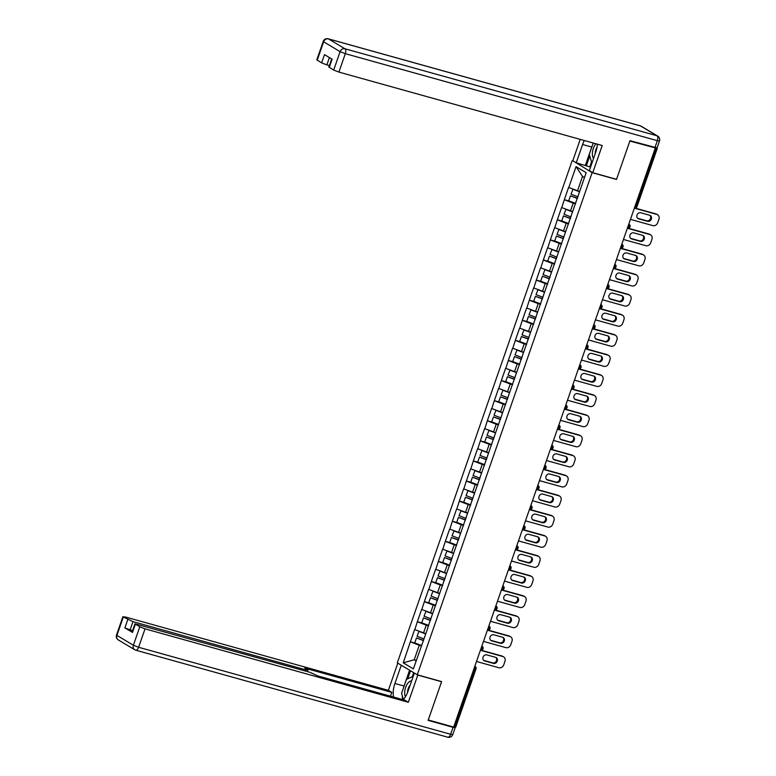 <?xml version="1.0" encoding="UTF-8"?>
<svg xmlns="http://www.w3.org/2000/svg" width="776" height="776" viewBox="0 0 776 776"><rect width="100%" height="100%" fill="white"/><g stroke="black" fill="none" stroke-linecap="round" stroke-linejoin="round"><path stroke-width="1.16" d="M572.164 160.71L397.302 662.85L417.265 674.8L592.127 172.66L573.231 161.01M416.353 660.347L414.209 659.755L403.248 662.83L413.375 668.893L427.877 627.852M403.248 662.83L410.368 641.791L415.752 643.294M425.665 633.623L414.626 629.559L410.368 641.791M414.801 629.666L417.362 621.702L422.745 623.196M432.659 613.525L421.63 609.461L417.362 621.702M421.805 609.567L424.365 601.604L429.749 603.107M439.662 593.427L428.624 589.362L424.365 601.604M428.798 589.469L431.359 581.505L436.743 583.009M446.656 573.328L435.627 569.274L431.359 581.505M435.802 569.371L438.362 561.407L443.746 562.91M453.659 553.24L442.621 549.175L438.362 561.407M442.795 549.282L445.356 541.318L450.74 542.812M460.653 533.141L449.624 529.077L445.356 541.318M449.799 529.183L452.36 521.22L457.743 522.723M467.647 513.043L456.618 508.978L452.36 521.22M456.792 509.085L459.353 501.121L464.737 502.625M474.65 492.944L463.621 488.89L459.353 501.121M463.796 488.987L466.357 481.033L471.74 482.526M481.644 472.856L470.615 468.791L466.357 481.033M470.79 468.898L473.35 460.934L478.734 462.438M488.647 452.757L477.609 448.693L473.35 460.934M477.783 448.8L480.354 440.836L485.737 442.339M495.641 432.659L484.612 428.594L480.354 440.836M484.787 428.701L487.347 420.738L492.731 422.241M502.644 412.56L491.606 408.506L487.347 420.738M491.78 408.603L494.341 400.649L499.725 402.143M509.638 392.472L498.609 388.407L494.341 400.649M498.784 388.514L501.344 380.55L506.728 382.054M516.641 372.373L505.603 368.309L501.344 380.55M505.777 368.416L508.338 360.452L513.722 361.955M523.635 352.275L512.606 348.211L508.338 360.452M512.781 348.317L515.342 340.354L520.725 341.857M530.638 332.176L519.6 328.122L515.342 340.354M519.774 328.219L522.335 320.265L527.719 321.759M537.632 312.088L526.603 308.024L522.335 320.265M526.778 308.13L529.339 300.166L534.722 301.67M544.626 291.989L533.597 287.925L529.339 300.166M533.772 288.032L536.332 280.068L541.716 281.572M551.629 271.891L540.6 267.827L536.332 280.068M540.775 267.933L543.336 259.97L548.719 261.473M558.623 251.802L547.594 247.738L543.336 259.97M547.769 247.835L550.33 239.881L555.713 241.375M565.626 231.704L554.588 227.64L550.33 239.881M554.762 227.746L557.333 219.783L562.716 221.286M572.62 211.606L561.591 207.541L557.333 219.783M561.766 207.648L564.327 199.684L569.71 201.188M579.623 191.507L568.585 187.443L564.327 199.684M568.76 187.549L576.054 166.617L586.181 172.679L427.663 627.862M428.594 625.815L426.247 625.165L423.512 633.022M426.247 625.165L417.536 621.799M435.588 605.716L433.25 605.067L430.515 612.924M433.25 605.067L424.54 601.71M442.592 585.628L440.244 584.968L437.509 592.825M440.244 584.968L431.534 581.612M449.585 565.529L447.248 564.88L444.512 572.736M447.248 564.88L438.537 561.514M456.579 545.431L454.241 544.781L451.506 552.638M454.241 544.781L445.531 541.425M463.582 525.333L461.245 524.683L458.509 532.54M461.245 524.683L452.534 521.327M470.576 505.244L468.238 504.584L465.503 512.441M468.238 504.584L459.528 501.228M477.579 485.145L475.242 484.496L472.497 492.353M475.242 484.496L466.531 481.13M484.573 465.047L482.235 464.397L479.5 472.254M482.235 464.397L473.525 461.041M491.577 444.949L489.229 444.299L486.494 452.156M489.229 444.299L480.528 440.943M498.57 424.86L496.233 424.2L493.497 432.057M496.233 424.2L487.522 420.844M505.574 404.762L503.226 404.112L500.491 411.969M503.226 404.112L494.516 400.746M512.567 384.663L510.23 384.013L507.494 391.87M510.23 384.013L501.519 380.657M519.571 364.565L517.223 363.915L514.488 371.772M517.223 363.915L508.513 360.559M526.564 344.476L524.227 343.816L521.491 351.673M524.227 343.816L515.516 340.46M533.568 324.378L531.221 323.728L528.485 331.585M531.221 323.728L522.51 320.362M540.562 304.279L538.224 303.629L535.488 311.486M538.224 303.629L529.513 300.273M547.555 284.181L545.218 283.531L542.482 291.388M545.218 283.531L536.507 280.175M554.559 264.092L552.221 263.433L549.476 271.299M552.221 263.433L543.51 260.076M561.552 243.994L559.215 243.344L556.479 251.201M559.215 243.344L550.504 239.978M568.556 223.895L566.208 223.245L563.473 231.102M566.208 223.245L557.507 219.889M575.549 203.797L573.212 203.147L570.476 211.004M573.212 203.147L564.501 199.791M635.03 206.251L635.922 206.494L656.244 148.138L656.942 148.003M656.244 148.138L629.86 141.067L616.483 179.45L592.127 172.66M584.473 177.588L582.524 176.414L577.47 190.915M582.524 176.414L576.054 166.617M417.265 674.8L441.622 681.59L428.255 719.982L453.659 727.063L655.254 148.148M454.639 727.063L474.96 668.699L476.037 668.854L455.716 727.209L453.747 726.811M421.591 645.913L419.253 645.254L414.209 659.755L416.159 660.919M419.253 645.254L410.543 641.898M657.553 214.748A4.122 3.579 120.9 0 0 656.787 214.418L655.914 213.895A4.122 3.579 -59.1 0 1 656.68 214.224L657.553 214.748A4.122 3.579 120.9 0 1 658.921 219.259L657.708 222.731A4.122 3.579 120.9 0 1 652.888 225.632L630.452 219.375M656.787 214.418L634.361 208.162M640.637 212.74A3.23 2.803 120.9 0 0 638.532 218.793L647.572 221.325A3.23 2.803 120.9 0 0 649.687 215.262L640.637 212.74M655.914 213.895L634.855 208.026M637.513 218.231A3.23 2.803 120.9 0 0 637.659 218.279L646.699 220.801A3.23 2.803 120.9 0 0 649.822 215.311M579.604 191.565L579.051 191.352M572.998 189.189L571.01 194.165L577.984 196.823M579.527 191.788L572.736 189.208M575.676 203.457L568.701 200.8L570.428 195.843L577.48 198.268M577.402 198.491L570.428 195.843M650.56 234.847A4.122 3.579 120.9 0 0 649.793 234.517L648.92 233.993A4.122 3.579 -59.1 0 1 649.687 234.323L650.56 234.847A4.122 3.579 120.9 0 1 651.927 239.347L650.715 242.83A4.122 3.579 120.9 0 1 645.884 245.72L623.458 239.474M649.793 234.517L627.357 228.26M633.643 232.839A3.23 2.803 120.9 0 0 631.528 238.892L640.578 241.414A3.23 2.803 120.9 0 0 642.683 235.361L633.643 232.839M648.92 233.993L627.862 228.125M630.519 238.329A3.23 2.803 120.9 0 0 630.655 238.368L639.705 240.89A3.23 2.803 120.9 0 0 642.829 235.409M572.601 211.654L572.058 211.45M565.995 209.278L564.016 214.263L570.981 216.921M572.523 211.887L565.743 209.307M568.672 223.556L561.708 220.898L563.434 215.941L570.486 218.366M570.399 218.589L563.434 215.941M643.566 254.945A4.122 3.579 120.9 0 0 642.79 254.615L641.917 254.091A4.122 3.579 -59.1 0 1 642.693 254.421L643.566 254.945A4.122 3.579 120.9 0 1 644.924 259.446L643.711 262.928A4.122 3.579 120.9 0 1 638.89 265.819L616.454 259.562M642.79 254.615L620.363 248.359M626.639 252.937A3.23 2.803 120.9 0 0 624.534 258.99L633.585 261.512A3.23 2.803 120.9 0 0 635.689 255.459L626.639 252.937M641.917 254.091L620.858 248.223M623.516 258.427A3.23 2.803 120.9 0 0 623.662 258.466L632.712 260.988A3.23 2.803 120.9 0 0 635.825 255.498M565.607 231.752L565.054 231.539M559.001 229.376L557.013 234.362L563.987 237.01M565.529 231.985L558.749 229.405M561.678 243.645L554.704 240.996L556.431 236.04L563.483 238.455M563.405 238.688L556.431 236.04M636.562 275.034A4.122 3.579 120.9 0 0 635.796 274.704L634.923 274.19A4.122 3.579 -59.1 0 1 635.689 274.52L636.562 275.034A4.122 3.579 120.9 0 1 637.93 279.544L636.718 283.017A4.122 3.579 120.9 0 1 631.887 285.917L609.461 279.661M635.796 274.704L613.36 268.457M619.646 273.036A3.23 2.803 120.9 0 0 617.531 279.088L626.581 281.61A3.23 2.803 120.9 0 0 628.686 275.558L619.646 273.036M634.923 274.19L613.865 268.312M616.522 278.516A3.23 2.803 120.9 0 0 616.658 278.565L625.708 281.087A3.23 2.803 120.9 0 0 628.832 275.596M558.613 251.851L558.06 251.637M552.008 249.474L550.019 254.46L556.984 257.108M558.526 252.074L551.746 249.494M554.675 263.743L547.71 261.095L549.437 256.129L556.489 258.553M556.402 258.786L549.437 256.129M629.569 295.132A4.122 3.579 120.9 0 0 628.793 294.802L627.92 294.279A4.122 3.579 -59.1 0 1 628.696 294.608L629.569 295.132A4.122 3.579 120.9 0 1 630.927 299.643L629.714 303.115A4.122 3.579 120.9 0 1 624.893 306.016L602.467 299.759M628.793 294.802L606.366 288.546M612.642 293.124A3.23 2.803 120.9 0 0 610.537 299.177L619.587 301.709A3.23 2.803 120.9 0 0 621.692 295.646L612.642 293.124M627.92 294.279L606.871 288.41M609.529 298.615A3.23 2.803 120.9 0 0 609.664 298.663L618.715 301.185A3.23 2.803 120.9 0 0 621.828 295.695M551.61 271.949L551.057 271.736M545.004 269.573L543.025 274.549L549.99 277.207M551.532 272.172L544.752 269.592M547.681 283.841L540.707 281.184L542.434 276.227L549.486 278.652M549.408 278.875L542.434 276.227M622.565 315.231A4.122 3.579 120.9 0 0 621.799 314.901L620.926 314.377A4.122 3.579 -59.1 0 1 621.692 314.707L622.565 315.231A4.122 3.579 120.9 0 1 623.933 319.731L622.721 323.214A4.122 3.579 120.9 0 1 617.89 326.104L595.464 319.848M621.799 314.901L599.363 308.644M605.649 313.223A3.23 2.803 120.9 0 0 603.534 319.275L612.584 321.798A3.23 2.803 120.9 0 0 614.699 315.745L605.649 313.223M620.926 314.377L599.867 308.509M602.525 318.713A3.23 2.803 120.9 0 0 602.661 318.752L611.711 321.274A3.23 2.803 120.9 0 0 614.835 315.793M544.616 292.038L544.063 291.834M538.01 289.661L536.022 294.647L542.996 297.305M544.529 292.271L537.749 289.69M540.678 303.93L533.713 301.282L535.44 296.325L542.492 298.75M542.405 298.973L535.44 296.325M595.929 143.754A8.924 4.287 -74.4 0 0 595.328 144.511A8.924 4.287 -74.4 0 0 593.562 158.45M597.006 147.227A6.111 2.939 -74.4 0 0 595.25 153.599M591.904 163.212L589.285 154.356L593.233 143.007M411.6 680.988A8.924 4.287 -74.4 0 0 407.633 683.491A8.924 4.287 -74.4 0 0 405.441 696.78M410.155 685.111A6.111 2.939 -74.4 0 0 409.582 685.819A6.111 2.939 -74.4 0 0 407.555 692.512M403.413 699.515L401.59 693.337L406.43 679.427L413.259 676.226M591.525 161.932L589.799 166.879L576.228 162.805L572.795 160.748L580.235 139.379M576.228 162.805L582.592 144.511A15.452 7.421 -74.4 0 1 584.318 140.524M654.925 147.634L657.35 140.679L659.493 140.989L657.078 147.944L629.986 140.679L616.532 179.324L592.757 172.689L589.323 170.642L595.687 152.348A15.452 7.421 -74.4 0 0 597.365 144.161M592.757 172.689L602.215 145.51L338.908 72.09L333.68 70.073L328.849 67.046L331.682 58.918M589.799 166.879L590.487 167.296M329.412 57.56L326.861 64.883L321.633 62.866L316.802 59.839L323.214 41.409L323.631 41.797L317.209 60.218M329.257 67.425L332.128 59.189L324.504 54.621L321.633 62.866M326.861 64.883L329.363 65.582M585.385 165.356L591.758 147.062L582.592 144.511M592.447 145.257A15.452 7.421 -74.4 0 0 591.758 147.062M589.77 156.005L586.317 165.909M417.362 674.829L417.798 675.091L408.331 702.27L145.025 628.851L138.613 647.271L450.633 734.28L453.058 727.325L428.119 720.37L441.583 681.726L417.798 675.091M414.355 673.064L407.992 691.329A15.452 7.421 -74.4 0 1 403.2 699.739M403.481 687.914A15.452 7.421 -74.4 0 1 404.063 686.042L394.906 683.491A15.452 7.421 -74.4 0 0 393.568 697.052M394.906 683.491L401.26 665.226M397.826 663.17L388.369 690.32L391.802 692.376L304.813 668.117L307.956 670.144L305.812 669.833L132.977 621.644L130.106 629.889L124.878 627.871L132.502 632.43L132.095 632.052L134.966 623.807L139.796 626.833L145.025 628.851M390.474 696.198L391.802 692.376M134.966 623.807L309.944 672.307L317.908 675.954L404.897 700.214L408.331 702.27M388.369 690.32L125.062 616.901L123.326 616.978L132.977 621.644M454.338 726.976L455.202 727.626L452.786 734.591L450.633 734.28A4.122 1.979 105.6 0 1 447.781 737.2A4.122 1.979 105.6 0 1 447.548 737.093M453.058 727.325L455.202 727.626M132.609 630.578L130.106 629.889M402.346 695.897A15.452 7.421 -74.4 0 0 402.725 699.612M404.063 686.042L409.582 670.202M410.514 670.755L407.701 678.835M413.676 672.647L412.269 676.682M615.572 335.329A4.122 3.579 120.9 0 0 614.796 334.999L613.923 334.475A4.122 3.579 -59.1 0 1 614.699 334.805L615.572 335.329A4.122 3.579 120.9 0 1 616.93 339.83L615.717 343.312A4.122 3.579 120.9 0 1 610.896 346.203L588.47 339.946M614.796 334.999L592.369 328.743M598.645 333.321A3.23 2.803 120.9 0 0 596.54 339.374L605.59 341.896A3.23 2.803 120.9 0 0 607.695 335.843L598.645 333.321M613.923 334.475L592.874 328.597M595.532 338.811A3.23 2.803 120.9 0 0 595.667 338.85L604.717 341.372A3.23 2.803 120.9 0 0 607.831 335.882M537.613 312.136L537.06 311.923M531.007 309.76L529.028 314.746L535.993 317.394M537.535 312.369L530.755 309.789M533.684 324.029L526.72 321.38L528.446 316.424L535.488 318.839M535.411 319.072L528.446 316.424M608.568 355.418A4.122 3.579 120.9 0 0 607.802 355.088L606.929 354.574A4.122 3.579 -59.1 0 1 607.695 354.904L608.568 355.418A4.122 3.579 120.9 0 1 609.936 359.928L608.723 363.401A4.122 3.579 120.9 0 1 603.903 366.301L581.466 360.045M607.802 355.088L585.376 348.841M591.652 353.42A3.23 2.803 120.9 0 0 589.547 359.472L598.587 361.994A3.23 2.803 120.9 0 0 600.702 355.941L591.652 353.42M606.929 354.574L585.87 348.696M588.528 358.9A3.23 2.803 120.9 0 0 588.674 358.949L597.714 361.47A3.23 2.803 120.9 0 0 600.837 355.98M530.619 332.235L530.066 332.021M524.013 329.858L522.025 334.844L528.999 337.492M530.542 332.458L523.752 329.878M526.681 344.127L519.716 341.479L521.443 336.512L528.495 338.937M528.417 339.17L521.443 336.512M601.575 375.516A4.122 3.579 120.9 0 0 600.799 375.186L599.926 374.662A4.122 3.579 -59.1 0 1 600.702 374.992L601.575 375.516A4.122 3.579 120.9 0 1 602.933 380.027L601.73 383.499A4.122 3.579 120.9 0 1 596.899 386.399L574.473 380.143M600.799 375.186L578.372 368.93M584.648 373.508A3.23 2.803 120.9 0 0 582.543 379.561L591.593 382.093A3.23 2.803 120.9 0 0 593.698 376.03L584.648 373.508M599.926 374.662L578.877 368.794M581.534 378.998A3.23 2.803 120.9 0 0 581.67 379.047L590.72 381.569A3.23 2.803 120.9 0 0 593.844 376.079M523.616 352.333L523.063 352.12M517.01 349.957L515.031 354.933L521.996 357.59M523.538 352.556L516.758 349.976M519.687 364.225L512.723 361.567L514.449 356.611L521.491 359.036M521.414 359.259L514.449 356.611M594.571 395.615A4.122 3.579 120.9 0 0 593.805 395.285L592.932 394.761A4.122 3.579 -59.1 0 1 593.698 395.091L594.571 395.615A4.122 3.579 120.9 0 1 595.939 400.115L594.726 403.598A4.122 3.579 120.9 0 1 589.905 406.488L567.469 400.232M593.805 395.285L571.378 389.028M577.654 393.607A3.23 2.803 120.9 0 0 575.549 399.659L584.59 402.181A3.23 2.803 120.9 0 0 586.705 396.129L577.654 393.607M592.932 394.761L571.873 388.892M574.531 399.097A3.23 2.803 120.9 0 0 574.677 399.136L583.717 401.658A3.23 2.803 120.9 0 0 586.84 396.177M516.622 372.422L516.069 372.218M510.016 370.045L508.028 375.031L515.002 377.689M516.544 372.655L509.754 370.074M512.693 384.314L505.719 381.666L507.446 376.709L514.498 379.134M514.42 379.357L507.446 376.709M587.577 415.713A4.122 3.579 120.9 0 0 586.811 415.383L585.938 414.859A4.122 3.579 -59.1 0 1 586.705 415.189L587.577 415.713A4.122 3.579 120.9 0 1 588.945 420.214L587.733 423.696A4.122 3.579 120.9 0 1 582.902 426.587L560.476 420.33M586.811 415.383L564.375 409.127M570.661 413.705A3.23 2.803 120.9 0 0 568.546 419.758L577.596 422.28A3.23 2.803 120.9 0 0 579.701 416.227L570.661 413.705M585.938 414.859L564.88 408.981M567.537 419.195A3.23 2.803 120.9 0 0 567.673 419.234L576.723 421.756A3.23 2.803 120.9 0 0 579.847 416.266M509.619 392.52L509.066 392.307M503.013 390.144L501.034 395.13L507.999 397.778M509.541 392.753L502.761 390.173M505.69 404.412L498.725 401.764L500.452 396.808L507.494 399.223M507.417 399.456L500.452 396.808M580.574 435.802A4.122 3.579 120.9 0 0 579.808 435.472L578.935 434.948A4.122 3.579 -59.1 0 1 579.701 435.278L580.574 435.802A4.122 3.579 120.9 0 1 581.942 440.312L580.729 443.785A4.122 3.579 120.9 0 1 575.908 446.685L553.472 440.428M579.808 435.472L557.381 429.225M563.657 433.794A3.23 2.803 120.9 0 0 561.552 439.856L570.593 442.378A3.23 2.803 120.9 0 0 572.707 436.325L563.657 433.794M578.935 434.948L557.876 429.079M560.534 439.284A3.23 2.803 120.9 0 0 560.679 439.332L569.72 441.854A3.23 2.803 120.9 0 0 572.843 436.364M502.625 412.619L502.072 412.405M496.019 410.242L494.031 415.228L501.005 417.876M502.547 412.842L495.757 410.261M498.696 424.511L491.722 421.863L493.449 416.896L500.501 419.321M500.423 419.554L493.449 416.896M573.58 455.9A4.122 3.579 120.9 0 0 572.814 455.57L571.941 455.046A4.122 3.579 -59.1 0 1 572.707 455.376L573.58 455.9A4.122 3.579 120.9 0 1 574.948 460.41L573.736 463.883A4.122 3.579 120.9 0 1 568.905 466.774L546.479 460.527M572.814 455.57L550.378 449.314M556.664 453.892A3.23 2.803 120.9 0 0 554.549 459.945L563.599 462.467A3.23 2.803 120.9 0 0 565.704 456.414L556.664 453.892M571.941 455.046L550.882 449.178M553.54 459.382A3.23 2.803 120.9 0 0 553.676 459.431L562.726 461.953A3.23 2.803 120.9 0 0 565.85 456.463M495.621 432.707L495.069 432.504M489.016 430.34L487.037 435.317L494.002 437.974M495.544 432.94L488.764 430.36M491.693 444.609L484.728 441.951L486.455 436.995L493.497 439.42M493.42 439.643L486.455 436.995M566.587 475.998A4.122 3.579 120.9 0 0 565.811 475.669L564.938 475.145A4.122 3.579 -59.1 0 1 565.714 475.475L566.587 475.998A4.122 3.579 120.9 0 1 567.945 480.499L566.732 483.981A4.122 3.579 120.9 0 1 561.911 486.872L539.475 480.616M565.811 475.669L543.384 469.412M549.66 473.99A3.23 2.803 120.9 0 0 547.555 480.043L556.605 482.565A3.23 2.803 120.9 0 0 558.71 476.512L549.66 473.99M564.938 475.145L543.879 469.276M546.537 479.481A3.23 2.803 120.9 0 0 546.682 479.519L555.732 482.041A3.23 2.803 120.9 0 0 558.846 476.551M488.628 452.806L488.075 452.602M482.022 450.429L480.034 455.415L487.008 458.063M488.55 453.038L481.77 450.458M484.699 464.698L477.725 462.05L479.452 457.093L486.503 459.508M486.426 459.741L479.452 457.093M559.583 496.097A4.122 3.579 120.9 0 0 558.817 495.767L557.944 495.243A4.122 3.579 -59.1 0 1 558.71 495.573L559.583 496.097A4.122 3.579 120.9 0 1 560.951 500.598L559.738 504.08A4.122 3.579 120.9 0 1 554.908 506.97L532.481 500.714M558.817 495.767L536.381 489.51M542.667 494.089A3.23 2.803 120.9 0 0 540.552 500.142L549.602 502.664A3.23 2.803 120.9 0 0 551.707 496.611L542.667 494.089M557.944 495.243L536.885 489.365M539.543 499.579A3.23 2.803 120.9 0 0 539.679 499.618L548.729 502.14A3.23 2.803 120.9 0 0 551.852 496.65M481.634 472.904L481.081 472.691M475.028 470.528L473.04 475.513L480.005 478.161M481.547 473.137L474.766 470.557M477.696 484.796L470.731 482.148L472.458 477.182L479.51 479.607M479.423 479.84L472.458 477.182M552.59 516.185A4.122 3.579 120.9 0 0 551.814 515.856L550.941 515.332A4.122 3.579 -59.1 0 1 551.717 515.662L552.59 516.185A4.122 3.579 120.9 0 1 553.948 520.696L552.735 524.169A4.122 3.579 120.9 0 1 547.914 527.069L525.488 520.812M551.814 515.856L529.387 509.609M535.663 514.178A3.23 2.803 120.9 0 0 533.558 520.24L542.608 522.762A3.23 2.803 120.9 0 0 544.713 516.709L535.663 514.178M550.941 515.332L529.882 509.463M532.549 519.668A3.23 2.803 120.9 0 0 532.685 519.716L541.735 522.238A3.23 2.803 120.9 0 0 544.849 516.748M474.631 493.002L474.078 492.789M468.025 490.626L466.046 495.612L473.011 498.26M474.553 493.226L467.773 490.645M470.702 504.895L463.728 502.247L465.454 497.28L472.506 499.705M472.429 499.938L465.454 497.28M545.586 536.284A4.122 3.579 120.9 0 0 544.82 535.954L543.947 535.43A4.122 3.579 -59.1 0 1 544.713 535.76L545.586 536.284A4.122 3.579 120.9 0 1 546.954 540.785L545.741 544.267A4.122 3.579 120.9 0 1 540.911 547.158L518.484 540.911M544.82 535.954L522.384 529.698M528.669 534.276A3.23 2.803 120.9 0 0 526.555 540.329L535.605 542.851A3.23 2.803 120.9 0 0 537.72 536.798L528.669 534.276M543.947 535.43L522.888 529.562M525.546 539.766A3.23 2.803 120.9 0 0 525.682 539.805L534.732 542.337A3.23 2.803 120.9 0 0 537.855 536.846M467.637 513.091L467.084 512.887M461.031 510.715L459.043 515.7L466.017 518.358M467.55 513.324L460.769 510.744M463.699 524.993L456.734 522.335L458.461 517.379L465.513 519.804M465.425 520.027L458.461 517.379M538.592 556.382A4.122 3.579 120.9 0 0 537.817 556.053L536.943 555.529A4.122 3.579 -59.1 0 1 537.72 555.858L538.592 556.382A4.122 3.579 120.9 0 1 539.95 560.883L538.738 564.365A4.122 3.579 120.9 0 1 533.917 567.256L511.491 561M537.817 556.053L515.39 549.796M521.666 554.374A3.23 2.803 120.9 0 0 519.561 560.427L528.611 562.949A3.23 2.803 120.9 0 0 530.716 556.896L521.666 554.374M536.943 555.529L515.894 549.66M518.552 559.865A3.23 2.803 120.9 0 0 518.688 559.903L527.738 562.425A3.23 2.803 120.9 0 0 530.852 556.935M460.634 533.19L460.081 532.986M454.028 530.813L452.049 535.799L459.014 538.447M460.556 533.422L453.776 530.842M456.705 545.082L449.731 542.434L451.467 537.477L458.509 539.892M458.432 540.125L451.467 537.477M531.589 576.481A4.122 3.579 120.9 0 0 530.823 576.151L529.95 575.627A4.122 3.579 -59.1 0 1 530.716 575.957L531.589 576.481A4.122 3.579 120.9 0 1 532.957 580.981L531.744 584.464A4.122 3.579 120.9 0 1 526.923 587.354L504.487 581.098M530.823 576.151L508.387 569.894M514.672 574.473A3.23 2.803 120.9 0 0 512.567 580.526L521.608 583.048A3.23 2.803 120.9 0 0 523.722 576.995L514.672 574.473M529.95 575.627L508.891 569.749M511.549 579.963A3.23 2.803 120.9 0 0 511.694 580.002L520.735 582.524A3.23 2.803 120.9 0 0 523.858 577.034M453.64 553.288L453.087 553.075M447.034 550.912L445.046 555.897L452.02 558.545M453.553 553.521L446.772 550.931M449.702 565.18L442.737 562.532L444.464 557.566L451.516 559.991M451.438 560.223L444.464 557.566M524.595 596.569A4.122 3.579 120.9 0 0 523.819 596.24L522.946 595.716A4.122 3.579 -59.1 0 1 523.722 596.046L524.595 596.569A4.122 3.579 120.9 0 1 525.953 601.08L524.751 604.553A4.122 3.579 120.9 0 1 519.92 607.453L497.494 601.196M523.819 596.24L501.393 589.983M507.669 594.562A3.23 2.803 120.9 0 0 505.564 600.624L514.614 603.146A3.23 2.803 120.9 0 0 516.719 597.083L507.669 594.562M522.946 595.716L501.897 589.847M504.555 600.052A3.23 2.803 120.9 0 0 504.691 600.1L513.741 602.622A3.23 2.803 120.9 0 0 516.855 597.132M446.636 573.386L446.084 573.173M440.031 571.01L438.052 575.996L445.017 578.644M446.559 573.61L439.779 571.029M442.708 585.279L435.743 582.621L437.47 577.664L444.512 580.089M444.435 580.322L437.47 577.664M517.592 616.668A4.122 3.579 120.9 0 0 516.826 616.338L515.953 615.814A4.122 3.579 -59.1 0 1 516.719 616.144L517.592 616.668A4.122 3.579 120.9 0 1 518.96 621.169L517.747 624.651A4.122 3.579 120.9 0 1 512.926 627.542L490.49 621.295M516.826 616.338L494.399 610.082M500.675 614.66A3.23 2.803 120.9 0 0 498.57 620.713L507.611 623.235A3.23 2.803 120.9 0 0 509.725 617.182L500.675 614.66M515.953 615.814L494.894 609.946M497.552 620.15A3.23 2.803 120.9 0 0 497.697 620.189L506.738 622.721A3.23 2.803 120.9 0 0 509.861 617.23M439.643 593.475L439.09 593.271M433.037 591.099L431.049 596.084L438.023 598.742M439.565 593.708L432.775 591.128M435.714 605.377L428.74 602.719L430.467 597.762L437.519 600.188M437.441 600.411L430.467 597.762M510.598 636.766A4.122 3.579 120.9 0 0 509.832 636.436L508.959 635.913A4.122 3.579 -59.1 0 1 509.725 636.242L510.598 636.766A4.122 3.579 120.9 0 1 511.966 641.267L510.753 644.749A4.122 3.579 120.9 0 1 505.923 647.64L483.496 641.383M509.832 636.436L487.396 630.18M493.672 634.758A3.23 2.803 120.9 0 0 491.567 640.811L500.617 643.333A3.23 2.803 120.9 0 0 502.722 637.28L493.672 634.758M508.959 635.913L487.9 630.044M490.558 640.248A3.23 2.803 120.9 0 0 490.694 640.287L499.744 642.809A3.23 2.803 120.9 0 0 502.867 637.319M432.639 613.573L432.087 613.36M426.034 611.197L424.055 616.183L431.019 618.831M432.562 613.806L425.781 611.226M428.711 625.466L421.746 622.818L423.473 617.861L430.515 620.276M430.438 620.509L423.473 617.861M503.595 656.865A4.122 3.579 120.9 0 0 502.829 656.525L501.956 656.011A4.122 3.579 -59.1 0 1 502.722 656.341L503.595 656.865A4.122 3.579 120.9 0 1 504.963 661.365L503.75 664.838A4.122 3.579 120.9 0 1 498.929 667.738L476.493 661.482M502.829 656.525L480.402 650.278M486.678 654.857A3.23 2.803 120.9 0 0 484.573 660.909L493.614 663.432A3.23 2.803 120.9 0 0 495.728 657.379L486.678 654.857M501.956 656.011L480.897 650.133M483.555 660.337A3.23 2.803 120.9 0 0 483.7 660.386L492.741 662.908A3.23 2.803 120.9 0 0 495.864 657.418M425.646 633.672L425.093 633.458M419.04 631.295L417.051 636.281L424.026 638.929M425.568 633.905L418.778 631.315M421.717 645.564L414.743 642.916L416.469 637.95L423.521 640.375M423.444 640.607L416.469 637.95M636.989 206.649A2.056 2.056 0 0 1 634.496 207.958A2.056 0.989 105.6 0 1 634.438 207.939L634.496 207.958A2.056 0.989 105.6 0 0 635.922 206.494L636.989 206.649L657.311 148.294M474.825 666.293A2.056 0.989 -74.4 0 1 474.96 668.699L474.068 668.456M629.103 224.303A2.056 1.794 120.9 0 0 628.793 224.157A2.056 0.989 -74.4 0 1 628.919 226.592A2.056 0.989 105.6 0 1 627.493 228.057A2.056 0.989 105.6 0 1 627.435 228.037L627.493 228.057A2.056 2.056 0 0 0 629.103 224.303L628.803 224.119M622.11 244.401A2.056 2.056 0 0 1 620.499 248.155A2.056 0.989 105.6 0 1 620.441 248.136L620.499 248.155A2.056 0.989 105.6 0 0 621.925 246.69A2.056 0.989 -74.4 0 0 621.78 244.275M614.805 264.315L615.106 264.5A2.056 1.794 120.9 0 0 614.796 264.354A2.056 0.989 -74.4 0 1 614.922 266.789A2.056 0.989 105.6 0 1 613.496 268.244A2.056 0.989 105.6 0 1 613.438 268.224M608.112 284.588A2.056 1.794 120.9 0 0 607.792 284.443A2.056 0.989 -74.4 0 1 607.928 286.877A2.056 0.989 105.6 0 1 606.502 288.342A2.056 0.989 105.6 0 1 606.444 288.323L606.502 288.342A2.056 2.056 0 0 0 608.112 284.588L607.812 284.414M601.119 304.687A2.056 2.056 0 0 1 599.499 308.441A2.056 0.989 105.6 0 1 599.45 308.421L599.499 308.441A2.056 0.989 105.6 0 0 600.925 306.976A2.056 0.989 -74.4 0 0 600.789 304.561M594.115 324.785A2.056 1.794 120.9 0 0 593.795 324.64A2.056 0.989 -74.4 0 1 593.931 327.074A2.056 0.989 105.6 0 1 592.505 328.539A2.056 0.989 105.6 0 1 592.447 328.52L592.505 328.539A2.056 2.056 0 0 0 594.115 324.785L593.815 324.601M587.122 344.884A2.056 1.794 120.9 0 0 586.802 344.738A2.056 0.989 -74.4 0 1 586.937 347.173A2.056 0.989 105.6 0 1 585.511 348.628A2.056 0.989 105.6 0 1 585.453 348.608L585.511 348.628A2.056 2.056 0 0 0 587.122 344.884L586.811 344.699M580.118 364.972A2.056 2.056 0 0 1 578.508 368.726A2.056 0.989 105.6 0 1 578.45 368.707L578.508 368.726A2.056 0.989 105.6 0 0 579.934 367.261A2.056 0.989 -74.4 0 0 579.798 364.856M573.125 385.071A2.056 1.794 120.9 0 0 572.804 384.925A2.056 0.989 -74.4 0 1 572.94 387.36A2.056 0.989 105.6 0 1 571.514 388.825A2.056 0.989 105.6 0 1 571.456 388.805L571.514 388.825A2.056 2.056 0 0 0 573.125 385.071L572.814 384.886M566.121 405.169A2.056 1.794 120.9 0 0 565.801 405.024A2.056 0.989 -74.4 0 1 565.937 407.458A2.056 0.989 105.6 0 1 564.511 408.923A2.056 0.989 105.6 0 1 564.453 408.894L564.511 408.923A2.056 2.056 0 0 0 566.121 405.169L565.82 404.985M559.127 425.267A2.056 1.794 120.9 0 0 558.807 425.122L559.127 425.267A2.056 2.056 0 0 1 557.517 429.012A2.056 0.989 105.6 0 1 557.459 428.992L557.517 429.012A2.056 0.989 105.6 0 0 558.943 427.557A2.056 0.989 -74.4 0 0 558.798 425.141M552.124 445.356A2.056 2.056 0 0 1 550.514 449.11A2.056 0.989 105.6 0 1 550.456 449.091L550.514 449.11A2.056 0.989 105.6 0 0 551.94 447.645A2.056 0.989 -74.4 0 0 551.804 445.24M545.13 465.454A2.056 1.794 120.9 0 0 544.81 465.309A2.056 0.989 -74.4 0 1 544.946 467.744A2.056 0.989 105.6 0 1 543.52 469.208A2.056 0.989 105.6 0 1 543.462 469.189L543.52 469.208A2.056 2.056 0 0 0 545.13 465.454L544.82 465.27M538.127 485.553A2.056 1.794 120.9 0 0 537.817 485.407L538.127 485.553A2.056 2.056 0 0 1 536.517 489.297A2.056 0.989 105.6 0 1 536.458 489.278L536.517 489.297A2.056 0.989 105.6 0 0 537.943 487.842A2.056 0.989 -74.4 0 0 537.807 485.427M531.133 505.651A2.056 2.056 0 0 1 529.523 509.395A2.056 0.989 105.6 0 1 529.465 509.376L529.523 509.395A2.056 0.989 105.6 0 0 530.949 507.94A2.056 0.989 -74.4 0 0 530.803 505.525M523.829 525.556L524.13 525.74A2.056 1.794 120.9 0 0 523.819 525.595A2.056 0.989 -74.4 0 1 523.945 528.029A2.056 0.989 105.6 0 1 522.52 529.494A2.056 0.989 105.6 0 1 522.471 529.475M517.136 545.838A2.056 1.794 120.9 0 0 516.816 545.693L517.136 545.838A2.056 2.056 0 0 1 515.526 549.592A2.056 0.989 105.6 0 1 515.468 549.573L515.526 549.592A2.056 0.989 105.6 0 0 516.952 548.128A2.056 0.989 -74.4 0 0 516.806 545.712M510.142 565.937A2.056 1.794 120.9 0 0 509.822 565.791A2.056 0.989 -74.4 0 1 509.958 568.226A2.056 0.989 105.6 0 1 508.532 569.681A2.056 0.989 105.6 0 1 508.474 569.662L508.532 569.681A2.056 2.056 0 0 0 510.142 565.937L509.832 565.752M503.139 586.025A2.056 2.056 0 0 1 501.529 589.779A2.056 0.989 105.6 0 1 501.471 589.76L501.529 589.779A2.056 0.989 105.6 0 0 502.955 588.324A2.056 0.989 -74.4 0 0 502.819 585.909M496.145 606.124A2.056 1.794 120.9 0 0 495.825 605.978L496.145 606.124A2.056 2.056 0 0 1 494.535 609.878A2.056 0.989 105.6 0 1 494.477 609.858L494.535 609.878A2.056 0.989 105.6 0 0 495.961 608.413A2.056 0.989 -74.4 0 0 495.815 605.998M489.142 626.222A2.056 1.794 120.9 0 0 488.822 626.077A2.056 0.989 -74.4 0 1 488.958 628.512A2.056 0.989 105.6 0 1 487.532 629.976A2.056 0.989 105.6 0 1 487.474 629.957L487.532 629.976A2.056 2.056 0 0 0 489.142 626.222L488.841 626.038M482.148 646.321A2.056 2.056 0 0 1 480.538 650.065A2.056 0.989 105.6 0 1 480.48 650.045L480.538 650.065A2.056 0.989 105.6 0 0 481.964 648.61A2.056 0.989 -74.4 0 0 481.818 646.195M638.532 218.793L637.659 218.279M647.572 221.325L646.699 220.801M631.528 238.892L630.655 238.368M640.578 241.414L639.705 240.89M624.534 258.99L623.662 258.466M633.585 261.512L632.712 260.988M617.531 279.088L616.658 278.565M626.581 281.61L625.708 281.087M610.537 299.177L609.664 298.663M619.587 301.709L618.715 301.185M603.534 319.275L602.661 318.752M612.584 321.798L611.711 321.274M659.493 140.989A4.122 4.122 0 0 0 657.718 136.101A4.122 3.579 -59.1 0 0 656.952 135.761A4.122 1.979 105.6 0 1 657.35 140.679L345.32 53.67A4.122 1.979 105.6 0 0 344.922 48.762L656.952 135.761L640.481 125.906L328.452 38.907L344.922 48.762A4.122 3.579 120.9 0 0 340.101 51.652L323.631 41.797A4.122 3.579 -59.1 0 1 328.452 38.907A4.122 1.979 105.6 0 0 328.219 38.8A4.122 4.122 0 0 0 323.214 41.409M333.68 70.073L340.101 51.652L345.32 53.67L338.908 72.09M639.987 125.77A4.122 1.979 105.6 0 1 640.239 125.809A4.122 1.979 105.6 0 1 640.481 125.906A4.122 3.579 120.9 0 1 641.248 126.236A4.122 4.122 0 0 0 640.239 125.809L328.219 38.8M135.373 624.185L132.502 632.43M124.878 627.871L127.749 619.626M123.326 616.978L116.914 635.398L133.385 645.254L139.796 626.833M305.395 671.036L305.812 669.833M116.914 635.398L116.507 635.01A4.122 4.122 0 0 0 118.282 639.899A4.122 3.579 -59.1 0 1 116.914 635.398M133.385 645.254A4.122 3.579 120.9 0 0 134.752 649.764A4.122 3.579 120.9 0 0 135.519 650.094A4.122 1.979 105.6 0 0 135.761 650.191A4.122 1.979 105.6 0 0 138.613 647.271L133.385 645.254M596.54 339.374L595.667 338.85M605.59 341.896L604.717 341.372M589.547 359.472L588.674 358.949M598.587 361.994L597.714 361.47M582.543 379.561L581.67 379.047M591.593 382.093L590.72 381.569M575.549 399.659L574.677 399.136M584.59 402.181L583.717 401.658M568.546 419.758L567.673 419.234M577.596 422.28L576.723 421.756M561.552 439.856L560.679 439.332M570.593 442.378L569.72 441.854M554.549 459.945L553.676 459.431M563.599 462.467L562.726 461.953M547.555 480.043L546.682 479.519M556.605 482.565L555.732 482.041M540.552 500.142L539.679 499.618M549.602 502.664L548.729 502.14M533.558 520.24L532.685 519.716M542.608 522.762L541.735 522.238M526.555 540.329L525.682 539.805M535.605 542.851L534.732 542.337M519.561 560.427L518.688 559.903M528.611 562.949L527.738 562.425M512.567 580.526L511.694 580.002M521.608 583.048L520.735 582.524M505.564 600.624L504.691 600.1M514.614 603.146L513.741 602.622M498.57 620.713L497.697 620.189M507.611 623.235L506.738 622.721M491.567 640.811L490.694 640.287M500.617 643.333L499.744 642.809M484.573 660.909L483.7 660.386M493.614 663.432L492.741 662.908M613.438 268.234L613.496 268.244A2.056 2.056 0 0 0 615.106 264.5M522.461 529.475L522.52 529.494A2.056 2.056 0 0 0 524.13 525.74M476.037 668.854A2.056 2.056 0 0 0 475.145 666.409M657.718 136.101L641.248 126.236M122.918 616.59L116.507 635.01M118.282 639.899L134.752 649.764A4.122 4.122 0 0 0 135.761 650.191L447.781 737.2A4.122 4.122 0 0 0 452.786 734.591M307.441 671.609L307.956 670.144"/></g></svg>
